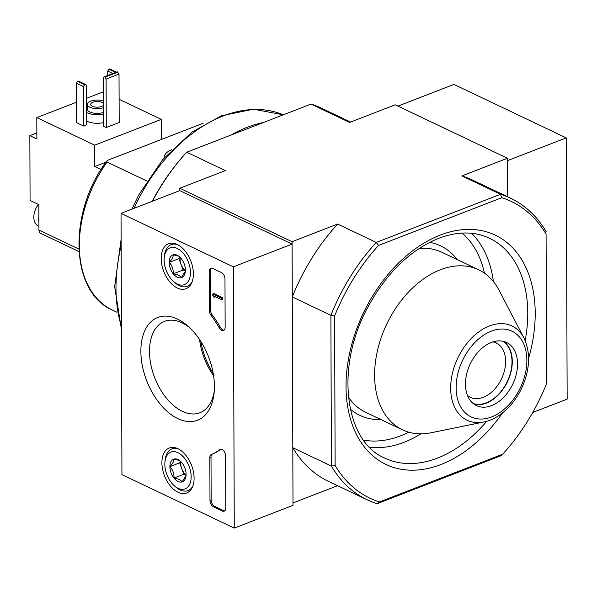 <?xml version="1.0" encoding="UTF-8"?>
<svg xmlns="http://www.w3.org/2000/svg" width="597" height="597" viewBox="0 0 597 597"><rect width="100%" height="100%" fill="white"/><g stroke="black" fill="none" stroke-linecap="round" stroke-linejoin="round"><path stroke-width="0.9" d="M263.464 122.489A144.623 97.408 115.5 0 0 247.113 127.31A144.623 97.408 115.5 0 0 230.77 135.153M203.055 123.318L108.363 160.003L106.706 161.063L107.02 162.041L146.922 181.033M164.369 157.675A23.664 10.156 179.8 0 1 164.332 157.115A23.664 10.156 179.8 0 1 171.742 149.698M292.082 241.703L337.641 224.054L376.244 242.434L378.535 245.442A164.339 110.691 115.5 0 0 334.604 316.044L335.126 465.526L331.41 466.085L330.887 315.328L292.276 296.955L292.082 241.703L179.772 188.249L225.323 170.6L186.719 152.22L311.015 104.072L349.618 122.445L395.169 104.796L507.487 158.257L507.622 196.801L507.495 160.63L566.24 137.877L453.929 84.416L397.93 106.109M335.126 465.526A164.339 110.691 115.5 0 0 379.431 501.943L502.674 454.205A164.339 110.691 115.5 0 0 546.606 383.595L546.083 234.114A164.339 110.691 115.5 0 0 501.778 197.697L500.54 194.279L461.929 175.906L507.487 158.257M186.719 152.22A166.973 112.467 115.5 0 0 186.331 152.645L185.495 153.556A164.339 110.691 115.5 0 0 152.153 201.323M546.606 383.595L546.083 234.114M378.535 245.442L501.778 197.697M334.604 316.044L330.887 315.328A166.973 112.467 115.5 0 1 376.244 242.434L500.54 194.279A166.973 112.467 115.5 0 1 510.607 198.219L472.003 179.846A166.973 112.467 -64.5 0 0 461.929 175.906M337.566 485.697L293 502.965L292.806 447.713L331.41 466.085A166.973 112.467 115.5 0 0 367.088 499.749A166.973 112.467 115.5 0 0 377.155 503.689L501.45 455.541A166.973 112.467 115.5 0 0 501.838 455.115L501.45 455.541M233.345 266.837L234.263 528.099L121.945 474.637L121.034 213.383L233.345 266.837L292.09 244.076L179.779 190.622L179.772 188.249M546.285 231.882A166.973 112.467 115.5 0 0 510.607 198.219M292.276 296.955A166.973 112.467 -64.5 0 1 337.641 224.054M367.088 499.749L328.484 481.376A166.973 112.467 -64.5 0 1 292.806 447.713M186.331 152.645A166.973 112.467 115.5 0 0 152.392 201.234M350.611 122.064L321.082 108.012A166.973 112.467 115.5 0 0 311.015 104.072M379.431 501.943L377.155 503.689M523.92 337.924L498.95 290.075A88.61 59.685 115.5 0 0 478.69 269.807A88.61 59.685 115.5 0 0 440.325 269.784A88.61 59.685 115.5 0 0 377.67 349.775A88.61 59.685 115.5 0 0 402.52 429.833A88.61 59.685 115.5 0 0 431.027 432.78L483.906 421.982C489.988 420.706 495.853 417.945 501.495 413.691C509.875 407.266 516.592 398.818 521.629 388.348C530.061 369.662 530.823 352.857 523.92 337.924A52.2 35.156 115.5 0 0 489.383 325.969A52.2 35.156 115.5 0 0 450.772 384.602A52.2 35.156 115.5 0 0 483.906 421.982M491.383 342.454A34.969 23.559 115.5 0 0 466.653 374.028A34.969 23.559 115.5 0 0 476.466 405.624A34.969 23.559 115.5 0 0 512.763 384.169A34.969 23.559 115.5 0 0 506.525 342.469A34.969 23.559 115.5 0 0 491.383 342.454M467.496 395.512A30.096 20.268 115.5 0 0 470.294 397.281A30.096 20.268 115.5 0 0 501.525 378.819A30.096 20.268 115.5 0 0 496.159 342.932A30.096 20.268 115.5 0 0 493.025 341.88M473.123 403.49A34.596 23.305 115.5 0 0 507.271 381.55A34.596 23.305 115.5 0 0 502.764 341.223M473.951 404.124A34.969 23.559 115.5 0 0 507.502 381.662A34.969 23.559 115.5 0 0 503.778 341.454M178.07 492.279A24.126 14.522 68.8 0 1 162.533 469.078A24.126 14.522 68.8 0 1 169.458 447.929A24.126 14.522 68.8 0 1 191.533 465.242A24.126 14.522 68.8 0 1 186.891 492.913A24.126 14.522 68.8 0 1 178.07 492.279M177.361 288.023A24.126 14.522 68.8 0 1 161.817 264.822A24.126 14.522 68.8 0 1 168.75 243.673A24.126 14.522 68.8 0 1 190.824 260.993A24.126 14.522 68.8 0 1 186.174 288.657A24.126 14.522 68.8 0 1 177.361 288.023M177.816 418.609A55.103 33.163 68.8 0 1 141.22 344.417A55.103 33.163 68.8 0 1 187.854 326.037A55.103 33.163 68.8 0 1 214.024 393.587A55.103 33.163 68.8 0 1 177.816 418.609M209.189 271.463A5.261 3.164 68.8 0 1 210.801 268.225A5.261 3.164 68.8 0 1 212.681 268.381L221.457 272.56A5.261 3.164 68.8 0 1 224.979 278.978L225.151 327.216A5.261 3.164 68.8 0 1 223.539 330.447A5.261 3.164 68.8 0 1 219.263 327.88A92.035 55.387 68.8 0 0 210.928 315.149A5.261 3.164 68.8 0 1 209.323 310.418L209.189 271.463L210.36 271.008A5.261 3.164 68.8 0 1 211.42 268.098M209.838 457.668A5.261 3.164 68.8 0 1 211.42 454.444A92.035 55.387 68.8 0 0 219.689 449.616A5.261 3.164 68.8 0 1 220.189 449.325A5.261 3.164 68.8 0 1 223.763 450.869A5.261 3.164 68.8 0 1 225.599 455.899L225.778 507.935A5.261 3.164 68.8 0 1 224.173 511.166A5.261 3.164 68.8 0 1 222.285 511.017L213.51 506.838A5.261 3.164 68.8 0 1 209.987 500.42L209.838 457.668L211.01 457.212A5.261 3.164 68.8 0 1 212.592 453.989L211.42 454.444M213.233 373.513A55.103 33.163 68.8 0 1 200.793 341.402M179.779 190.622L121.034 213.383M292.09 244.076L293.008 505.338L234.263 528.099M214.248 391.236A48.991 29.484 68.8 0 1 199.891 412.758A48.991 29.484 68.8 0 1 182.346 411.326A48.991 29.484 68.8 0 1 150.847 364.513A48.991 29.484 68.8 0 1 164.496 321.395A48.991 29.484 68.8 0 1 189.6 327.626M213.584 375.692A48.991 29.484 68.8 0 1 199.585 339.551M224.091 330.119A5.261 3.164 68.8 0 1 220.435 327.425L219.263 327.88M210.36 271.008L210.495 309.962A5.261 3.164 68.8 0 0 212.107 314.694A92.035 55.387 68.8 0 1 220.435 327.425M212.778 295.455L212.771 294.03L221.547 298.209L221.547 299.634L214.144 296.112L214.181 297.552L213.651 296.59A0.791 0.478 68.8 0 0 213.129 295.627L212.778 295.455M221.547 299.634L222.726 299.179L222.718 297.754L213.942 293.575L212.771 294.03M215.36 296.687L214.181 297.552M222.718 297.754L221.547 298.209M220.815 449.198A92.035 55.387 68.8 0 1 212.592 453.989M224.718 510.845A5.261 3.164 68.8 0 1 223.465 510.562L214.689 506.383A5.261 3.164 68.8 0 1 211.159 499.965L211.01 457.212M185.346 271.262L181.369 277.665C180.249 275.769 177.548 274.486 173.264 273.807C173.488 269.411 172.13 265.598 169.175 262.374C172.085 259.255 173.428 256.732 173.197 254.807L178.152 256.128M173.264 273.807A12.141 7.306 68.8 0 1 169.175 262.374A12.141 7.306 68.8 0 1 173.197 254.807A12.141 7.306 68.8 0 1 179.533 256.8A12.141 7.306 68.8 0 1 181.301 258.665A12.141 7.306 68.8 0 1 185.391 270.09A12.141 7.306 68.8 0 1 185.301 271.687A12.141 7.306 68.8 0 1 181.369 277.665A12.141 7.306 68.8 0 1 173.264 273.807L183.055 270.016L185.354 271.105M190.443 272.501A19.723 11.865 68.8 0 1 173.63 281.553A19.723 11.865 68.8 0 1 164.257 257.374A19.723 11.865 68.8 0 1 178.204 248.942A19.723 11.865 68.8 0 1 190.443 272.501M192.1 281.896A22.35 13.447 68.8 0 1 187.316 286.314A22.35 13.447 68.8 0 1 175.1 282.836L173.63 281.553M164.257 257.374L164.481 255.434A22.35 13.447 68.8 0 1 171.167 244.636A22.35 13.447 68.8 0 1 177.682 244.68M185.376 270.822A10.515 6.328 68.8 0 1 181.01 264.299L183.055 270.016M179.779 257.053L178.966 258.583L181.01 264.299A10.515 6.328 68.8 0 1 180.055 259.098A10.515 6.328 68.8 0 1 180.167 257.397M178.966 258.583L169.175 262.374M186.055 475.511L182.085 481.921C180.966 480.025 178.264 478.742 173.973 478.063C174.205 473.667 172.839 469.854 169.891 466.63C172.802 463.511 174.137 460.988 173.914 459.063L178.869 460.377M173.973 478.063A12.141 7.306 68.8 0 1 169.891 466.63A12.141 7.306 68.8 0 1 173.914 459.063A12.141 7.306 68.8 0 1 180.249 461.056A12.141 7.306 68.8 0 1 182.018 462.921A12.141 7.306 68.8 0 1 186.1 474.346A12.141 7.306 68.8 0 1 186.018 475.943A12.141 7.306 68.8 0 1 182.085 481.921A12.141 7.306 68.8 0 1 173.973 478.063L183.764 474.272L186.07 475.361M191.159 476.757A19.723 11.865 68.8 0 1 174.339 485.809A19.723 11.865 68.8 0 1 164.973 461.63A19.723 11.865 68.8 0 1 178.921 453.198A19.723 11.865 68.8 0 1 191.159 476.757M192.816 486.152A22.35 13.447 68.8 0 1 188.025 490.57A22.35 13.447 68.8 0 1 175.809 487.092L174.339 485.809M164.973 461.63L165.197 459.69A22.35 13.447 68.8 0 1 171.884 448.892A22.35 13.447 68.8 0 1 178.399 448.937M186.085 475.078A10.515 6.328 68.8 0 1 181.727 468.555L183.764 474.272M180.495 461.309L179.682 462.839L181.727 468.555A10.515 6.328 68.8 0 1 180.764 463.354A10.515 6.328 68.8 0 1 180.884 461.653M179.682 462.839L169.891 466.63M532.725 412.467L567.15 399.132L566.24 137.877M38.454 204.458A14.724 9.918 115.5 0 0 38.477 226.181L38.924 226.39M106.266 127.504L119.191 122.497L119.019 74.043L117.258 71.782L104.333 76.789L103.288 77.714L103.46 126.161L106.266 127.504L106.094 79.05L119.019 74.043M83.423 86.565L76.409 83.229L76.543 122.654L83.565 125.997L83.423 86.565L84.595 84.684L85.378 84.386L86.558 85.356L86.692 124.78L83.565 125.997M103.445 122.616A13.149 5.642 179.8 0 1 87.49 121.437A13.149 5.642 179.8 0 1 86.684 121.012M101.057 169.526L94.781 166.533L94.707 145.161L36.798 117.594L76.468 102.229M86.602 98.304L103.341 91.819M94.707 145.161L161.287 119.37L119.109 99.296M161.354 139.474L161.287 119.37M78.946 251.546L40.596 233.293A5.261 3.545 -64.5 0 1 38.939 230.061L38.85 204.644L30.074 200.473L29.85 135.631L36.872 138.974L36.798 117.594M36.85 132.922L29.85 135.631M94.781 166.533L105.863 162.242M87.252 105.468A13.149 5.642 -0.2 0 0 86.632 105.803M86.655 112.46A13.149 5.642 -0.2 0 0 103.415 114.064M103.371 100.945A9.992 4.291 -0.2 0 0 92.841 100.512A9.992 4.291 -0.2 0 0 87.244 104.385L87.259 109.132A9.992 4.291 -0.2 0 0 92.886 112.967A9.992 4.291 -0.2 0 0 103.408 112.46M87.244 104.385A9.992 4.291 -0.2 0 0 92.863 108.214A9.992 4.291 -0.2 0 0 103.393 107.706M103.378 103.318A6.574 2.821 -0.2 0 0 102.132 102.453A6.574 2.821 -0.2 0 0 94.886 101.721A6.574 2.821 -0.2 0 0 90.662 104.371A6.574 2.821 -0.2 0 0 96.057 107.124A6.574 2.821 -0.2 0 0 103.385 105.326M107.751 75.468L107.736 71.088L112.811 73.506M107.736 71.088L108.908 69.207L115.639 72.409M108.908 69.207L109.691 68.901L116.422 72.11M76.409 83.229L77.573 81.349L84.595 84.684M77.573 81.349L78.356 81.043L85.378 84.386M106.094 79.05L105.035 77.125L117.96 72.118M105.035 77.125L104.333 76.789M38.895 216.868A14.724 9.918 115.5 0 0 38.909 221.875M131.788 209.211L138.877 194.734L162.75 159.563L192.025 132.079L221.36 115.796L253.486 109.191L283.254 114.825A144.623 97.408 115.5 0 0 223.241 115.952A144.623 97.408 115.5 0 0 134.064 208.331M121.146 245.822A144.623 97.408 115.5 0 0 121.43 326.693M107.02 162.041A105.176 70.842 115.5 0 0 112.512 310.142C70.073 292.306 67.752 212.636 106.706 161.056M528.606 358.267A127.004 85.543 115.5 0 0 440.205 235.106A127.004 85.543 115.5 0 0 352.081 424.116A127.004 85.543 115.5 0 0 502.652 412.796M363.536 440.101A116.482 78.461 115.5 0 0 408.773 432.198M484.458 273.172A116.482 78.461 115.5 0 0 462.071 233.076M350.282 409.102A93.871 63.23 115.5 0 0 380.998 419.587M457.168 259.568A93.871 63.23 115.5 0 0 429.653 242.345M369.7 447.347A121.743 82.005 115.5 0 0 420.907 433.847M493.398 281.553A121.743 82.005 115.5 0 0 471.585 233.293M525.173 340.588A121.743 82.005 115.5 0 0 489.413 238.225C474.458 231.203 457.518 231.24 438.594 238.337C409.706 250.247 385.923 273.568 367.252 308.298C334.835 368.125 345.014 441.75 384.774 458.078A121.743 82.005 115.5 0 0 486.764 421.281M348.409 397.087A88.61 59.685 115.5 0 0 365.67 412.288L402.52 429.833M478.69 269.807L441.832 252.27A88.61 59.685 115.5 0 0 419.154 248.456M491.346 331.148A47.491 31.984 115.5 0 0 460.944 407.355A47.491 31.984 115.5 0 0 522.196 383.625A47.491 31.984 115.5 0 0 491.346 331.148M212.107 314.694L210.928 315.149M210.495 309.962L209.323 310.418M214.726 296.388L214.181 296.605M220.756 449.198L219.689 449.616M211.159 499.965L209.987 500.42M214.689 506.383L213.51 506.838M223.465 510.562L222.285 511.017M38.939 230.061L78.811 249.039M112.512 310.142L116.96 312.261M121.445 329.38L114.661 286.709L121.124 239.27M187.316 286.314L190.45 285.105M171.167 244.636L174.302 243.419M188.025 490.57L191.167 489.361M171.884 448.892L175.018 447.675"/></g></svg>

